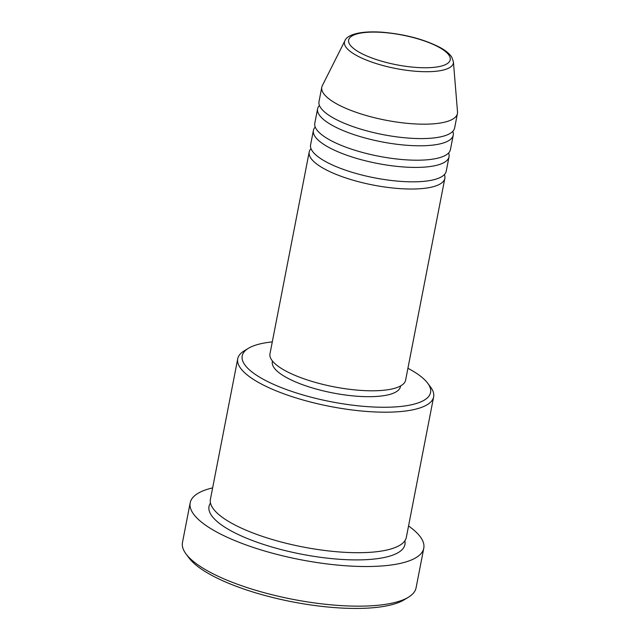 <?xml version="1.0" encoding="UTF-8"?>
<svg xmlns="http://www.w3.org/2000/svg" width="640" height="640" viewBox="0 0 640 640"><rect width="100%" height="100%" fill="white"/><g stroke="black" fill="none" stroke-linecap="round" stroke-linejoin="round"><path stroke-width="0.96" d="M444.4 174.584A69.088 20.2 -169 0 1 444.832 178.408A69.088 20.2 -169 0 1 397.72 188.456A69.088 20.2 -169 0 1 324.032 168.696A69.088 20.2 -169 0 1 309.192 152.04A69.088 20.2 -169 0 1 311.024 148.656M448.6 152.968A69.088 20.2 -169 0 1 449.032 156.792L446.232 171.2A69.088 20.2 -169 0 1 399.12 181.256A69.088 20.2 -169 0 1 325.432 161.488A69.088 20.2 -169 0 1 310.592 144.84L313.4 130.424A69.088 20.2 -169 0 1 315.224 127.04M449.032 156.792A69.088 20.2 -169 0 1 401.92 166.84A69.088 20.2 -169 0 1 328.24 147.08A69.088 20.2 -169 0 1 313.4 130.424M452.8 131.352A69.088 20.2 -169 0 1 453.232 135.168L450.432 149.584A69.088 20.2 -169 0 1 403.32 159.632A69.088 20.2 -169 0 1 329.64 139.872A69.088 20.2 -169 0 1 314.8 123.216L317.6 108.808A69.088 20.2 -169 0 1 319.432 105.424M453.232 135.168A69.088 20.2 -169 0 1 406.12 145.224A69.088 20.2 -169 0 1 332.44 125.456A69.088 20.2 -169 0 1 317.6 108.808M457.432 113.552L454.632 127.968A69.088 20.2 -169 0 1 407.52 138.016A69.088 20.2 -169 0 1 333.84 118.256A69.088 20.2 -169 0 1 319 101.6L321.8 87.192A69.088 20.2 -169 0 1 322.344 85.608L344.912 40.752A55.448 16.216 -169 0 0 356.384 55.384A55.448 16.216 -169 0 0 417.64 71.408A55.448 16.216 -169 0 0 453.408 61.84L457.52 111.888A69.088 20.2 -169 0 1 457.432 113.552A69.088 20.2 -169 0 1 410.32 123.608A69.088 20.2 -169 0 1 336.64 103.84A69.088 20.2 -169 0 1 321.8 87.192M272.288 341.904A95.952 28.056 11 0 0 248.352 348.344A95.952 28.056 11 0 0 262.816 379.016A95.952 28.056 11 0 0 378.704 407.192A95.952 28.056 11 0 0 427.704 383.208A95.952 28.056 11 0 0 409.968 369.376A95.952 28.056 11 0 0 407.92 368.264M427.704 383.208L430.656 387.176A99.792 29.176 -169 0 1 433.648 396.84A99.792 29.176 -169 0 1 365.6 411.36A99.792 29.176 -169 0 1 259.168 382.816A99.792 29.176 -169 0 1 237.736 358.76A99.792 29.176 -169 0 1 244.128 350.912L248.352 348.344M408.448 597.208L404.224 599.776A115.144 33.664 -169 0 1 315.984 605.672A115.144 33.664 -169 0 1 210.28 574.544A115.144 33.664 -169 0 1 188.992 557.944L186.04 553.976A118.984 34.784 11 0 0 208.04 571.128A118.984 34.784 11 0 0 317.264 603.304A118.984 34.784 11 0 0 408.448 597.208A118.984 34.784 11 0 0 416.072 587.856L423.776 548.224A118.984 34.784 -169 0 1 342.632 565.536A118.984 34.784 -169 0 1 215.736 531.496A118.984 34.784 -169 0 1 190.184 502.816A118.984 34.784 -169 0 1 212.632 487.88M190.184 502.816L182.48 542.448A118.984 34.784 11 0 0 186.04 553.976M433.648 396.84L406.336 537.352A99.792 29.176 -169 0 1 338.288 551.872A99.792 29.176 -169 0 1 231.856 523.328A99.792 29.176 -169 0 1 210.424 499.272L237.736 358.76M444.832 178.408L405.608 380.176A69.088 20.2 -169 0 1 358.496 390.224A69.088 20.2 -169 0 1 284.816 370.464A69.088 20.2 -169 0 1 269.976 353.808L309.192 152.04M400.576 385.96L400.44 386.648A65.248 19.08 -169 0 1 355.944 396.144A65.248 19.08 -169 0 1 286.36 377.472A65.248 19.08 -169 0 1 272.344 361.744L272.48 361.056M408.552 525.968A118.984 34.784 -169 0 1 423.776 548.224M439.104 47.328A51.744 15.128 11 0 0 367.584 32.288A51.744 15.128 11 0 0 359.744 52.528A51.744 15.128 11 0 0 431.264 67.568A51.744 15.128 11 0 0 439.104 47.328M404.856 540.808A99.792 29.176 -169 0 1 342.712 559.488A99.792 29.176 -169 0 1 230.456 530.536A99.792 29.176 -169 0 1 210.496 503.024M453.408 61.84L451.76 57.152C449.528 53.728 445.696 50.528 440.256 47.576C424.248 39.296 404.864 34.176 382.12 32.2C357.68 30.528 346.592 35.68 344.912 40.752"/></g></svg>
